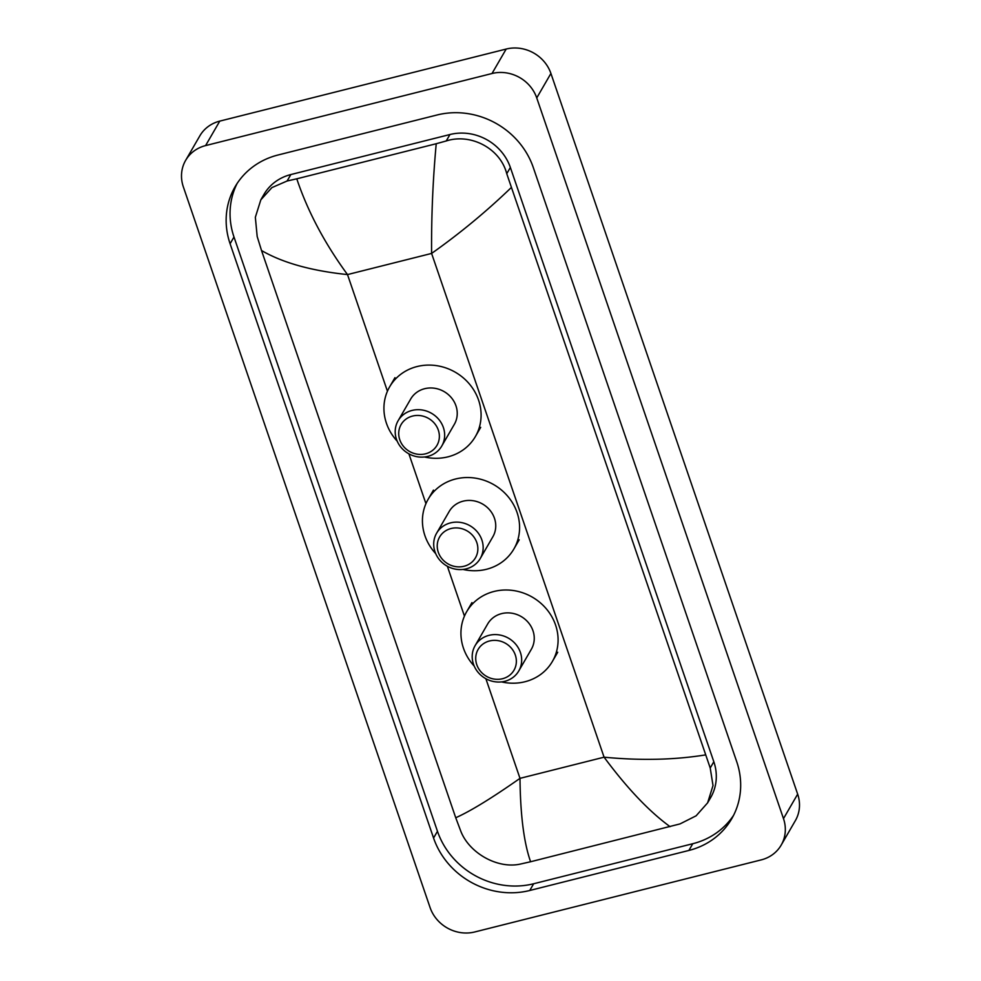 <?xml version="1.0" encoding="UTF-8"?>
<svg xmlns="http://www.w3.org/2000/svg" width="981" height="981" viewBox="0 0 981 981"><rect width="100%" height="100%" fill="white"/><g stroke="black" fill="none" stroke-linecap="round" stroke-linejoin="round"><path stroke-width="1.47" d="M474.816 931.95A36.039 33.146 30.1 0 1 430.083 907.548L183.337 186.856A36.039 33.146 30.1 0 1 185.642 160.357A36.039 33.146 30.1 0 1 205.593 145.593L492.008 73.514A36.039 33.146 30.1 0 1 536.742 97.928L783.488 818.62A36.039 33.146 30.1 0 1 781.183 845.107A36.039 33.146 30.1 0 1 761.231 859.883L474.816 931.95M185.642 160.357L199.817 135.893A36.039 33.146 30.1 0 1 219.769 121.117L506.184 49.05A36.039 33.146 30.1 0 1 550.917 73.452L797.663 794.144A36.039 33.146 30.1 0 1 795.358 820.643L781.183 845.107M437.072 114.985L277.954 155.023A77.487 71.27 -149.9 0 0 235.072 186.77A77.487 71.27 -149.9 0 0 230.094 243.742L433.565 838.019A77.487 71.27 -149.9 0 0 529.752 890.49L688.87 850.453A77.487 71.27 -149.9 0 0 731.752 818.694A77.487 71.27 -149.9 0 0 736.731 761.734L533.259 167.444A77.487 71.27 -149.9 0 0 437.072 114.985M237.12 183.472A77.487 71.27 -149.9 0 0 233.993 237.01L437.465 831.287A77.487 71.27 -149.9 0 0 533.652 883.758L692.77 843.721A77.487 71.27 -149.9 0 0 733.604 815.272M511.101 187.727C486.355 211.553 459.856 233.453 431.603 253.429C431.321 216.605 432.866 180.038 436.226 143.729L446.22 140.97C470.696 133.011 500.285 148.339 506.748 173.698L710.219 767.988L713.015 785.56L707.62 802.838L710.71 797.516A48.658 44.746 -149.9 0 0 713.825 761.747L510.365 167.469A48.658 44.746 -149.9 0 0 449.96 134.52L290.842 174.557A48.658 44.746 -149.9 0 0 263.914 194.496L260.836 199.817L271.909 187.604L287.102 181.007L296.777 178.812C307.715 211.381 324.625 243.3 347.507 274.582C311.369 270.817 282.7 262.798 261.522 250.523L455.736 817.749C470.463 811.189 491.886 798.056 519.991 778.35C520.371 814.978 523.915 842.777 530.598 861.747L520.923 863.942C497.845 869.485 468.943 852.992 460.641 830.784L455.736 817.749M707.62 802.838L696.118 815.812L680.041 823.905L530.598 861.747M261.522 250.523L257.181 236.507L255.342 217.279L260.836 199.817M436.226 143.729L296.777 178.812M670.048 826.652C649.091 811.397 627.104 788.233 604.075 757.185C640.372 760.692 674.119 759.944 705.302 754.941M425.509 453.823A20.724 19.056 30.1 0 1 399.782 439.782A20.724 19.056 30.1 0 1 412.584 416.054A20.724 19.056 30.1 0 1 438.311 430.095A20.724 19.056 30.1 0 1 425.509 453.823M427.802 456.386A25.224 23.201 30.1 0 1 401.045 447.385A25.224 23.201 30.1 0 1 398.102 420.763A25.224 23.201 30.1 0 1 412.057 410.426A25.224 23.201 30.1 0 1 438.801 419.427A25.224 23.201 30.1 0 1 441.757 446.048A25.224 23.201 30.1 0 1 427.802 456.386M441.757 446.048L454.338 424.332A25.224 23.201 -149.9 0 0 451.383 397.71A25.224 23.201 -149.9 0 0 424.638 388.709A25.224 23.201 -149.9 0 0 410.683 399.046L398.102 420.763M397.207 441.18A49.553 45.58 30.1 0 1 389.629 386.857A49.553 45.58 30.1 0 1 417.048 366.551A49.553 45.58 30.1 0 1 469.592 384.233A49.553 45.58 30.1 0 1 475.393 436.533A49.553 45.58 30.1 0 1 447.961 456.839A49.553 45.58 30.1 0 1 424.491 456.987M464.013 566.27A20.724 19.056 30.1 0 1 438.286 552.242A20.724 19.056 30.1 0 1 451.076 528.514A20.724 19.056 30.1 0 1 476.803 542.542A20.724 19.056 30.1 0 1 464.013 566.27M466.294 568.845A25.224 23.201 30.1 0 1 439.549 559.844A25.224 23.201 30.1 0 1 436.606 533.223A25.224 23.201 30.1 0 1 450.561 522.873A25.224 23.201 30.1 0 1 477.306 531.886A25.224 23.201 30.1 0 1 480.261 558.508A25.224 23.201 30.1 0 1 466.294 568.845M480.261 558.508L492.842 536.791A25.224 23.201 -149.9 0 0 489.887 510.169A25.224 23.201 -149.9 0 0 463.142 501.168A25.224 23.201 -149.9 0 0 449.175 511.506L436.606 533.223M435.711 553.64A49.553 45.58 30.1 0 1 428.133 499.304A49.553 45.58 30.1 0 1 455.552 478.998A49.553 45.58 30.1 0 1 508.097 496.68A49.553 45.58 30.1 0 1 513.885 548.98A49.553 45.58 30.1 0 1 486.466 569.287A49.553 45.58 30.1 0 1 462.995 569.434M502.505 678.729A20.724 19.056 30.1 0 1 476.778 664.689A20.724 19.056 30.1 0 1 489.58 640.961A20.724 19.056 30.1 0 1 515.307 655.001A20.724 19.056 30.1 0 1 502.505 678.729M504.798 681.305A25.224 23.201 30.1 0 1 478.054 672.292A25.224 23.201 30.1 0 1 475.098 645.67A25.224 23.201 30.1 0 1 489.065 635.332A25.224 23.201 30.1 0 1 515.81 644.333A25.224 23.201 30.1 0 1 518.765 670.967A25.224 23.201 30.1 0 1 504.798 681.305M518.765 670.967L531.346 649.25A25.224 23.201 -149.9 0 0 528.391 622.616A25.224 23.201 -149.9 0 0 501.647 613.615A25.224 23.201 -149.9 0 0 487.68 623.953L475.098 645.67M474.215 666.087A49.553 45.58 30.1 0 1 466.637 611.764A49.553 45.58 30.1 0 1 494.056 591.457A49.553 45.58 30.1 0 1 546.589 609.14A49.553 45.58 30.1 0 1 552.389 661.439A49.553 45.58 30.1 0 1 524.97 681.746A49.553 45.58 30.1 0 1 501.499 681.893M485.877 678.717L519.991 778.35L604.075 757.185L431.603 253.429L347.507 274.582L387.434 391.198M464.442 616.105L447.373 566.27M425.938 503.658L408.881 453.811M783.488 818.62L797.663 794.144M536.742 97.928L550.917 73.452M492.008 73.514L506.184 49.05M205.593 145.593L219.769 121.117M437.465 831.287L433.565 838.019M533.652 883.758L529.752 890.49M233.993 237.01L230.094 243.742M692.77 843.721L688.87 850.453M449.96 134.52L446.22 140.97M510.365 167.469L506.748 173.698M713.825 761.747L710.219 767.988M290.842 174.557L287.102 181.007M389.629 386.857L394.951 377.673M475.393 436.533L480.702 427.348M428.133 499.304L433.443 490.132M513.885 548.98L519.207 539.808M466.637 611.764L471.947 602.592M552.389 661.439L557.711 652.267"/></g></svg>

